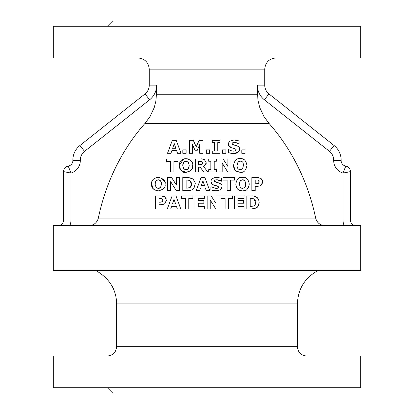 <?xml version="1.0" encoding="UTF-8"?>
<svg xmlns="http://www.w3.org/2000/svg" width="414" height="414" viewBox="0 0 414 414"><rect width="100%" height="100%" fill="white"/><g stroke="black" fill="none" stroke-linecap="round" stroke-linejoin="round"><path stroke-width="0.62" d="M259.159 202.462C258.869 199.558 257.901 197.716 256.261 196.95C254.134 196.05 252.566 195.708 251.557 195.925L246.832 195.925L246.832 208.966L251.427 208.966L256.219 207.931C257.643 207.486 258.626 205.665 259.159 202.462L258.326 205.727M251.044 198.363L253.73 198.798L255.676 202.43C255.474 204.547 254.884 205.737 253.901 206.006L250.196 206.519L250.196 198.363L252.623 198.446M251.044 206.519L254.16 205.846M255.505 203.905L255.676 202.43M255.324 200.479L254.9 199.745M254.424 199.258L252.778 198.472M246.832 208.966L246.832 195.925M251.805 195.925L253.565 196.055M256.111 196.857L258.025 198.606M258.595 199.589L258.962 200.676M257.705 206.633L256.219 207.931L254.134 208.739M186.823 172.224L185.984 172.26C191.335 170.951 193.571 168.684 192.701 165.471L192.199 168.426M191.77 169.305L189.736 171.355M179.769 168.42L179.267 165.471C180.473 170.868 182.714 173.13 185.984 172.26L181.172 170.547M182.89 164.042L182.76 165.471L183.749 162.102L185.984 161.124L188.23 162.128L189.214 165.455L188.251 168.777L185.984 169.802L183.728 168.788L182.76 165.652M183.19 167.893L183.433 168.379M183.236 162.935L182.895 164.022M185.332 161.191L184.277 161.631M186.29 161.139L185.984 161.124M192.701 165.471C193.312 161.915 191.071 159.649 185.984 158.666L188.204 158.94M188.701 159.095L188.981 159.199M190.885 160.472L192.194 162.495M184.437 158.79L185.984 158.666C181.565 159.028 179.324 161.294 179.267 165.471L183.661 158.966M188.768 163.007L188.618 162.697M187.107 169.595L188.763 167.96M189.043 167.111L189.214 165.455M185.161 169.693L187.076 169.611M183.728 168.788L184.287 169.305M216.356 171.986L216.356 169.673L214.219 169.673L214.219 161.253L216.356 161.253L216.356 158.945L208.713 158.945L208.713 161.253L210.855 161.253L210.855 169.673L208.713 169.673L208.713 171.986L216.356 171.986M208.713 161.253L208.713 158.945M210.855 169.673L210.855 161.253M208.713 171.986L208.713 169.673M173.921 161.465L173.921 171.986L173.921 161.465L177.999 161.465L177.999 158.945L177.999 161.465M177.999 158.945L166.485 158.945L166.485 161.465L170.558 161.465L170.558 171.986L173.921 171.986M230.965 171.986L230.965 158.945L227.876 158.945L227.876 166.418L223.12 158.945L219.094 158.945L219.094 171.986L222.178 171.986L222.178 163.028L227.716 171.986L230.965 171.986M227.876 166.418L227.876 158.945M219.094 171.986L219.094 158.945M227.716 171.986L222.178 163.028M241.823 153.309L245.104 153.309L245.104 149.873L241.823 149.873L241.823 153.309L241.823 149.873M246.967 165.471C246.082 160.503 243.846 158.236 240.244 158.666C236.689 158.096 234.453 160.363 233.527 165.471C233.646 169.668 235.887 171.934 240.244 172.26C243.742 172.876 245.978 170.609 246.967 165.471L246.754 163.463M242.858 162.661L243.473 165.455L242.516 168.777L240.244 169.802L237.988 168.788C237.072 167.023 236.746 165.916 237.02 165.471L238.009 162.102L240.244 161.124C241.905 161.491 242.651 161.827 242.495 162.128L242.278 161.895M237.289 167.458L237.988 168.788L239.468 169.704M239.742 169.761L242.516 168.777L243.121 167.711M243.473 165.455L243.199 163.452M238.821 158.769L241.502 158.748M242.956 159.09L244.876 160.208M245.802 161.253L246.03 161.615M239.152 161.315L238.009 162.102M237.077 166.464L237.181 167.07M242.563 171.96L240.244 172.26L236.115 171.106M235.224 170.335L233.527 165.471M244.922 170.671L243.934 171.391M238.185 152.15L233.506 153.547C237.134 153.558 239.152 152.109 239.577 149.211L239.178 150.939M228.43 152.533L228.43 149.413L228.43 152.533C231.209 153.459 232.901 153.796 233.506 153.547M232.285 151.006L233.615 151.141C231.219 150.877 229.615 150.303 228.802 149.413L228.43 149.413M235.804 150.572L236.115 149.821L235.235 150.913L233.615 151.141L234.645 151.058M235.235 150.913L235.494 150.789M239.577 149.211C239.944 147.922 238.966 146.747 236.648 145.676L233.848 145.009L231.964 143.71L232.792 142.706L234.433 142.432C235.007 142.147 236.43 142.639 238.692 143.912L239.054 143.912L239.054 140.91L234.34 140.036C230.282 140.481 228.337 141.852 228.502 144.155C228.088 145.469 229.118 146.711 231.592 147.881L234.691 148.595L236.068 149.511M234.691 148.595L234.127 148.471M231.592 147.881L228.688 145.412M236.109 145.516L238.185 146.411M238.438 146.603L238.971 147.156M239.038 147.255L239.349 147.855M234.531 145.148L235.188 145.288M232.466 144.574L233.02 144.802M232.792 142.706L232.301 143.011M232.254 143.058L231.964 143.71M233.636 142.483L232.834 142.69M238.692 143.912L237.501 143.172M235.023 142.457L234.433 142.432M234.34 140.036L236.88 140.284M229.573 141.65L229.951 141.324M230.94 140.719L232.026 140.315M179.464 190.616L179.464 177.575L176.38 177.575L176.38 185.048L171.619 177.575L167.592 177.575L167.592 190.616L170.682 190.616L170.682 181.658L176.219 190.616L179.464 190.616L179.464 177.575M171.619 177.575L176.38 185.048M170.682 181.658L170.682 190.616M222.597 153.309L225.873 153.309L225.873 149.873L222.597 149.873L222.597 153.309L222.597 149.873M194.978 182.615L195.113 184.111C195.62 182.802 194.658 180.959 192.22 178.594L187.511 177.575L182.786 177.575L182.786 190.616L187.387 190.616C190.042 190.523 191.635 190.181 192.174 189.581C193.322 189.55 194.306 187.728 195.113 184.111L195.004 185.394M187.004 180.012L189.684 180.447L191.635 184.075L189.855 187.656L186.15 188.163L186.15 180.012L187.004 180.012M187.004 188.163L189.855 187.656L190.652 187.04M190.828 186.838L191.371 185.85M191.377 185.839L191.635 184.075M191.34 182.274L190.647 181.151M189.954 180.597L188.737 180.121M187.511 177.575L190.269 177.839M191.573 178.258L193.39 179.536L194.823 181.984M186.15 180.012L186.15 188.163M190.104 190.383L187.997 190.606M194.601 186.735L193.607 188.349M212.268 153.309L219.912 153.309L219.912 151.001L217.774 151.001L217.774 142.582L219.912 142.582L219.912 140.268L212.268 140.268L212.268 142.582L214.411 142.582L214.411 151.001L212.268 151.001L212.268 153.309L212.268 151.001M214.411 151.001L214.411 142.582M212.268 142.582L212.268 140.268M221.868 185.291L222.049 186.517C222.458 185.306 221.485 184.126 219.12 182.983L216.32 182.31L214.436 181.011L215.264 180.012L216.905 179.733C219.229 180.023 220.646 180.514 221.164 181.213L221.526 181.213L221.526 178.211L216.812 177.337C212.982 177.637 211.036 179.014 210.974 181.456C211.306 183.656 212.335 184.898 214.064 185.182L217.164 185.896L218.587 187.123L217.702 188.22L216.087 188.442L210.902 186.719L210.902 189.835L215.979 190.849C220.315 190.342 222.339 188.898 222.049 186.517L220.864 189.27M212.268 184.292L210.974 181.456L211.207 180.178M211.699 179.329L213.919 177.803M213.929 177.803L216.812 177.337L221.526 178.211M221.164 181.213L216.905 179.733M216.289 179.764L215.264 180.012L214.483 180.727M214.555 181.508L214.933 181.875M218.84 182.895L221.614 184.716M217.904 186.16L214.064 185.182L212.278 184.302M218.318 187.837L218.509 186.745M216.625 188.417L217.924 188.116M210.902 189.835L210.902 186.719M220.32 189.71L215.979 190.849L214.768 190.802M213.443 190.626L210.974 189.866M206.317 153.309L209.598 153.309L209.598 149.873L206.317 149.873L206.317 153.309M234.557 180.095L234.557 177.575L223.037 177.575L223.037 180.095L227.115 180.095L227.115 190.616L230.479 190.616L230.479 180.095L234.557 180.095M223.037 180.095L223.037 177.575M227.115 190.616L227.115 180.095M194.958 150.246L192.541 144.579L194.958 150.246L197.292 150.246L199.708 144.579L199.708 153.309L203.051 153.309L203.051 140.268L203.051 153.309M192.541 153.309L192.541 144.579L192.541 153.309L189.369 153.309L189.369 140.268L189.369 153.309M203.051 140.268L199.144 140.268L196.215 146.815L199.144 140.268M196.215 146.815L193.276 140.268L189.369 140.268M245.186 181.358L244.788 180.758L245.766 184.085L244.809 187.407L242.542 188.432L240.286 187.418L239.313 184.101L240.306 180.732L242.542 179.754L244.576 180.525M249.259 184.101C248.353 179.086 246.113 176.814 242.542 177.296C238.95 176.752 236.715 179.019 235.825 184.101C236.684 190.978 240.286 190.663 242.542 190.89C246.04 191.506 248.276 189.245 249.259 184.101L248.752 181.12M239.897 186.843L240.813 187.909M241.771 188.339L244.307 187.878M244.369 187.832L245.424 186.326M245.766 184.085L245.492 182.082M239.841 177.715L243.908 177.394M244.446 180.411L243.292 179.842M243.22 179.826L242.909 179.774M242.542 179.754L240.306 180.732L239.483 182.476M244.772 190.616L242.542 190.89L239.778 190.45M239.659 190.404L238.2 189.586M237.077 188.427L236.13 186.46M246.226 190.021L245.197 190.487M186.114 149.873L182.833 149.873L182.833 153.309L186.114 153.309L186.114 149.873L186.114 153.309M166.371 200.045L164.751 196.79L161.134 195.925L155.597 195.925L155.597 208.966L158.96 208.966L158.96 204.718L161.056 204.718C163.282 204.547 164.658 204.03 165.191 203.165L166.371 200.045M159.535 198.363L161.9 198.617L162.888 200.122L162.272 201.737L158.96 202.26L158.96 198.363L161.036 198.394M159.928 202.26L162.272 201.737L162.764 201.007M161.983 201.934L162.272 201.737M162.888 200.122L162.676 199.3L161.646 198.529M161.134 195.925L162.878 196.06M163.251 196.143L165.005 196.966M165.698 197.68L166.195 198.71M158.96 198.363L158.96 202.26M158.96 204.718L158.96 208.966M161.807 204.692L161.056 204.718M166.34 200.588L165.191 203.165M171.815 150.68L170.91 153.309L171.815 150.68L176.638 150.68L177.544 153.309L181.016 153.309L176.204 140.268L181.016 153.309M174.222 143.622L175.831 148.284L172.622 148.284L174.222 143.622L172.622 148.284M176.204 140.268L172.327 140.268L167.515 153.309L170.91 153.309M192.877 198.451L192.877 195.925L181.358 195.925L181.358 198.451L185.436 198.451L185.436 208.966L188.8 208.966L188.8 198.451L192.877 198.451L192.877 195.925M185.436 208.966L185.436 198.451M188.8 198.451L188.8 208.966M203.729 171.986L200.174 167.204L203.729 171.986L207.828 171.986L203.476 166.397L207.828 171.986M198.611 167.204L198.611 171.986L198.611 167.204L200.174 167.204M203.476 166.397C205.799 164.596 206.664 163.307 206.063 162.531L204.454 159.644C202.612 158.96 201.432 158.728 200.909 158.945L195.268 158.945L195.268 171.986L198.611 171.986M198.611 161.336L201.685 161.538L202.581 162.935L201.913 164.415L198.611 164.85L198.611 161.336L198.611 164.85M202.286 159.002L204.454 159.644L206.063 162.531L205.391 164.881M201.685 161.538L201.24 161.413M202.565 163.271L202.581 162.935M200.583 164.819L201.913 164.415M204.335 208.966L204.335 206.441L198.244 206.441L198.244 203.217L203.895 203.217L203.895 200.697L198.244 200.697L198.244 198.451L204.335 198.451L204.335 195.925L194.901 195.925L194.901 208.966L204.335 208.966L204.335 206.441M203.895 200.697L203.895 203.217M198.244 203.217L198.244 206.441M198.244 198.451L198.244 200.697M204.335 195.925L204.335 198.451M159.235 190.849L158.314 190.89C163.639 189.54 165.879 187.278 165.031 184.101L164.922 185.555M164.555 186.973L163.432 188.851M153.351 189.027L151.596 184.101C151.203 187.868 153.439 190.129 158.314 190.89M157.32 179.909L156.078 180.732L158.314 179.754L160.56 180.758L161.538 184.085L160.58 187.407L158.314 188.432L156.057 187.418L155.084 184.101L156.078 180.732L155.276 182.393M155.193 182.791L155.084 184.101M159.38 179.93L157.998 179.769M165.031 184.101C166.019 180.996 163.778 178.729 158.314 177.296C153.397 178.201 151.157 180.468 151.596 184.101M160.963 177.699L164.736 181.772M151.85 181.901L152.926 179.64M154.174 178.444L154.453 178.263M156.156 177.549L158.314 177.296M161.517 184.716L161.532 183.775M161.356 182.398L161.237 182.01M159.307 188.272L160.906 186.942M156.554 187.889L158.314 188.432M219.027 208.966L219.027 195.925L215.937 195.925L215.937 203.398L211.176 195.925L207.155 195.925L207.155 208.966L210.24 208.966L210.24 200.014L215.777 208.966L219.027 208.966M207.155 208.966L207.155 195.925M215.777 208.966L210.24 200.014M206.26 190.616L209.732 190.616L204.92 177.575L201.044 177.575L196.231 190.616L199.626 190.616L200.531 187.982L205.354 187.982L206.26 190.616M204.547 185.591L201.344 185.591L202.938 180.928L204.547 185.591M232.554 198.451L232.554 195.925L221.035 195.925L221.035 198.451L225.112 198.451L225.112 208.966L228.476 208.966L228.476 198.451L232.554 198.451M221.035 198.451L221.035 195.925M225.112 208.966L225.112 198.451M262.595 181.694L260.98 178.434L257.358 177.575L251.826 177.575L251.826 190.616L255.19 190.616L255.19 186.367L257.285 186.367C259.899 186.031 261.275 185.513 261.415 184.81L262.595 181.694L262.228 183.552M258.124 180.266L259.117 181.767L258.496 183.386L255.19 183.909L255.19 180.012L257.203 180.038M260.09 177.979L260.98 178.434L262.321 180.064M262.471 180.535L262.523 180.794M257.358 177.575L259.019 177.694M251.826 190.616L251.826 177.575M256.406 180.012L255.764 180.012M258.941 182.786L259.086 181.441M256.157 183.909L258.709 183.169M258.232 183.568L258.496 183.386M244.012 208.966L244.012 206.441L237.921 206.441L237.921 203.217L243.572 203.217L243.572 200.697L237.921 200.697L237.921 198.451L244.012 198.451L244.012 195.925L234.578 195.925L234.578 208.966L244.012 208.966M234.578 208.966L234.578 195.925M171.598 206.338L170.692 208.966L171.598 206.338L176.421 206.338L177.327 208.966L180.794 208.966L175.986 195.925L180.794 208.966M174.004 199.279L175.614 203.942L172.405 203.942L174.004 199.279L172.405 203.942M175.986 195.925L172.11 195.925L167.297 208.966L170.692 208.966M323.593 225.516L325.088 225.63C320.172 225.335 317.036 222.835 315.675 218.131C308.59 183.935 292.884 150.365 269.007 123.382L263.894 116.427L259.733 107.474L258.02 100.452L257.544 94.221L257.544 85.16L264.753 85.16A11.178 11.178 0 0 0 268.986 93.921A11.178 11.178 0 0 1 264.753 85.16L264.753 69.138C265.415 62.348 269.141 58.622 275.931 57.96M138.069 57.96C144.812 58.669 148.538 62.395 149.247 69.138L149.247 85.16L156.456 85.16L156.456 94.221L155.855 101.213L154.267 107.474L150.106 116.427L144.993 123.382C121.116 150.365 105.41 183.935 98.325 218.131C96.964 222.835 93.828 225.335 88.912 225.63M356.04 225.63A5.589 5.589 0 0 1 350.451 220.041L350.451 171.603A5.589 5.589 0 0 0 345.793 166.092L342.999 173.078L350.451 171.603A5.589 5.589 0 0 0 345.793 166.092A5.589 5.589 0 0 1 341.136 160.58L341.136 160.114A18.63 18.63 0 0 0 334.077 145.516L268.986 93.921L264.36 99.758L329.451 151.353L334.077 145.516M348.567 171.996L346.911 172.327M316.493 220.45L317.621 222.163M318.48 223.063L318.863 223.4M319.153 223.632L320.664 224.579M90.407 225.516L91.727 225.221M94.847 223.632L95.137 223.4M97.507 220.45L98.325 218.131L315.675 218.131M149.247 85.16A11.178 11.178 0 0 1 145.014 93.921L79.923 145.516A18.63 18.63 0 0 0 72.864 160.114L72.864 160.58A5.589 5.589 0 0 1 68.207 166.092A5.589 5.589 0 0 0 63.549 171.603L71.001 173.078L68.207 166.092L71.001 173.078L63.549 171.603L63.549 220.041A5.589 5.589 0 0 1 57.96 225.63M69.743 225.63A13.041 13.041 0 0 0 71.001 220.041L63.549 220.041L63.549 171.603A5.589 5.589 0 0 1 68.207 166.092A5.589 5.589 0 0 0 63.549 171.603M72.864 160.114L80.316 160.114A11.178 11.178 0 0 1 84.549 151.353L79.923 145.516L145.014 93.921L149.64 99.758A18.63 18.63 0 0 0 156.456 88.146M53.302 225.63L360.697 225.63L360.697 270.342L53.302 270.342L53.302 225.63M306.712 356.04L306.712 356.04C301.066 355.486 297.961 352.381 297.407 346.725L297.407 303.876C298.008 288.687 305.014 277.509 318.423 270.342M205.789 356.04L208.211 356.04M53.302 356.04L360.697 356.04L360.697 387.711L53.302 387.711L53.302 356.04M107.288 356.04L107.288 356.04C112.934 355.486 116.039 352.381 116.593 346.725L116.593 303.876L297.407 303.876M53.302 26.289L360.697 26.289L360.697 57.96L53.302 57.96L53.302 26.289M95.577 270.342C109.41 278.301 116.412 289.479 116.593 303.876M112.918 20.7L107.329 26.289M112.918 393.3L107.329 387.711M144.993 123.382L269.007 123.382M329.451 151.353A11.178 11.178 0 0 1 333.684 160.114L333.684 160.58A13.041 13.041 0 0 0 342.999 173.078L342.999 220.041L350.451 220.041M342.999 220.041A13.041 13.041 0 0 0 344.257 225.63M257.544 88.146A18.63 18.63 0 0 0 264.36 99.758M333.684 160.114L341.136 160.114M333.684 160.58L341.136 160.58M149.247 69.138L264.753 69.138M156.456 94.221L257.544 94.221M71.001 220.041L71.001 173.078A13.041 13.041 0 0 0 80.316 160.58L80.316 160.114M84.549 151.353L149.64 99.758M72.864 160.58L80.316 160.58M116.593 346.725L297.407 346.725"/></g></svg>
